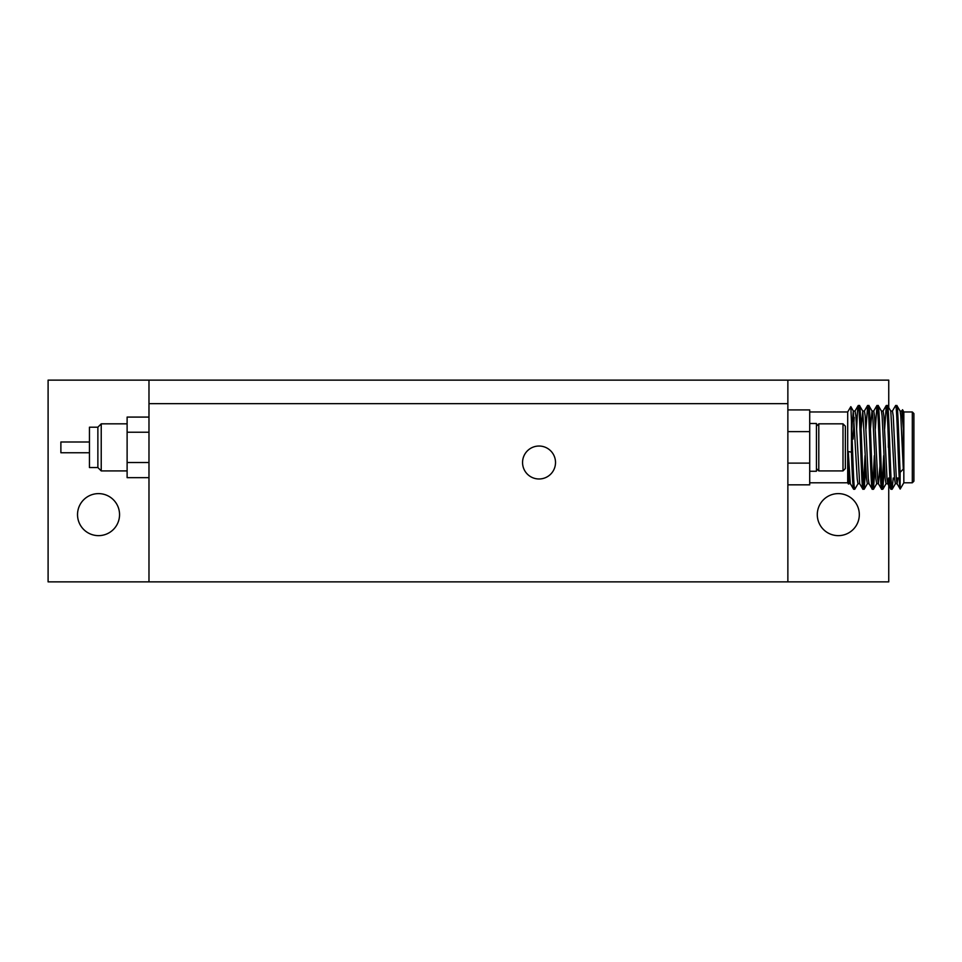 <?xml version="1.0" encoding="UTF-8"?>
<svg xmlns="http://www.w3.org/2000/svg" width="962" height="962" viewBox="0 0 962 962"><rect width="100%" height="100%" fill="white"/><g stroke="black" fill="none" stroke-linecap="round" stroke-linejoin="round"><path stroke-width="1.44" d="M522.558 462.506A16.474 16.474 0 0 0 539.033 478.98A16.474 16.474 0 0 0 555.519 462.506A16.474 16.474 0 0 0 539.033 446.031A16.474 16.474 0 0 0 522.558 462.506M148.978 403.655L148.978 581.878L787.866 581.878L787.866 403.655L148.978 403.655L787.866 403.655L787.866 380.122L148.978 380.122L148.978 403.655M859.319 514.622A21.02 21.02 0 0 1 838.311 535.642A21.02 21.02 0 0 1 817.291 514.622A21.02 21.02 0 0 1 838.311 493.614A21.02 21.02 0 0 1 859.319 514.622M119.553 514.622A21.02 21.02 0 0 1 98.533 535.642A21.02 21.02 0 0 1 77.525 514.622A21.02 21.02 0 0 1 98.533 493.614A21.02 21.02 0 0 1 119.553 514.622M787.866 380.122L888.744 380.122L888.744 407.611M888.744 478.018L888.744 581.878L787.866 581.878M148.978 581.878L48.1 581.878L48.1 380.122L148.978 380.122M97.871 467.544L97.871 427.2L89.454 427.2L89.454 467.544L97.871 467.544L101.226 470.911L101.226 423.833L97.871 427.2M89.454 452.753L60.883 452.753L60.883 441.991L89.454 441.991M148.978 477.657L127.116 477.657L127.116 417.087L148.978 417.087M148.978 462.518L127.116 462.518M148.978 432.227L127.116 432.227M901.671 411.135L902.548 409.728L903.306 428.475L903.306 469.071L900.793 415.909L900.131 411.135L896.909 405.579L895.646 405.495C897.125 402.765 898.652 484.728 900.107 488.852L900.107 472.378C898.977 446.56 897.919 403.932 896.812 405.495M897.955 478.018L897.113 483.706L895.345 483.706L894.564 478.835L890.788 411.135L887.565 405.579L886.315 405.495C887.866 402.874 889.417 491.871 890.98 489.249L892.135 489.249C890.584 491.871 889.032 402.874 887.469 405.495M900.107 488.852L897.005 483.609L896.343 478.835L893.229 415.909L892.447 411.039L890.728 411.039M888.611 478.018L887.782 483.706L887 478.835L883.886 415.909L883.104 411.039L881.384 411.039M887.782 483.706L886.002 483.706L885.22 478.835L882.106 415.909L881.445 411.135L878.234 405.579L876.971 405.495C878.534 402.874 880.086 491.871 881.637 489.249L882.803 489.249C881.24 491.871 879.689 402.874 878.126 405.495M879.977 465.836L878.438 483.706M881.637 489.249L878.318 483.609L877.657 478.835L874.542 415.909L873.761 411.039L872.053 411.039M878.378 483.706L876.659 483.706L875.889 478.835L872.774 415.909L872.101 411.135L868.89 405.579L867.628 405.495C869.191 402.874 870.742 491.871 872.293 489.249L873.46 489.249C871.897 491.871 870.345 402.874 868.794 405.495M872.293 489.249L868.987 483.609L868.313 478.835L865.199 415.909L864.429 411.039L862.71 411.039M869.035 483.706L867.327 483.706L866.546 478.835L862.77 411.135L861.11 428.908M865.776 465.836L864.213 489.165L862.854 489.165L859.643 483.609L855.867 415.909L855.086 411.039L853.306 411.039L851.767 428.908M859.703 483.706L857.984 483.706L857.202 478.835L853.306 411.039M903.306 428.475L901.791 411.039L900.071 411.039M871.993 411.039L870.454 428.908M854.196 417.436L853.078 439.105M912.313 411.964L913.9 413.552L913.9 481.204L912.313 482.792L912.313 411.964L903.835 411.964L902.548 409.728M888.347 447.378L888.347 438.72M912.313 482.792L903.835 482.792L903.835 411.964M809.715 482.792L847.702 482.792L847.702 411.964L850.829 406.649L851.442 421.464C852.597 447.102 853.655 490.86 854.773 489.249L853.619 489.249C852.909 487.506 852.176 475.144 851.442 452.152L851.442 421.464M903.306 469.071L900.107 472.378M900.167 489.069L903.835 482.792M848.761 483.609L848.243 451.515L851.442 452.152M892.327 411.135L895.646 405.495M884.643 428.908L886.315 405.495M875.312 428.908L876.971 405.495M865.968 428.908L867.628 405.495M856.625 428.908L857.515 411.099L858.188 405.579L859.451 405.495C861.002 402.874 862.553 491.871 864.116 489.249M858.092 483.609L854.773 489.249M863.539 486.243L865.006 455.651M875.119 465.836L873.46 489.249M872.883 486.243L874.35 455.651M884.463 465.836L882.803 489.249M882.214 486.243L883.693 455.651M893.241 478.018L892.135 489.249M848.243 451.515L850.3 483.609L853.619 489.249M862.77 411.135L859.451 405.495M858.284 405.495C859.848 402.874 861.399 491.871 862.962 489.249M887.661 483.609L890.98 489.249M850.36 483.706L848.64 483.706L848.243 482.467M787.866 409.908L809.715 409.908L809.715 484.836L787.866 484.836M809.715 431.625L787.866 431.625M809.715 463.119L787.866 463.119M809.715 471.248L816.437 471.248L816.437 423.496L809.715 423.496M843.001 423.833L845.357 426.19L845.357 468.554L843.001 470.911L843.001 423.833L818.794 423.833L818.794 470.911L816.437 468.554M127.116 470.911L101.226 470.911M127.116 423.833L101.226 423.833M847.702 482.792L848.436 484.054M847.702 411.964L809.715 411.964M899.217 478.018L896.283 478.018M886.206 405.579L882.996 411.135M876.875 405.579L873.652 411.135M867.532 405.579L864.309 411.135M858.188 405.579L854.965 411.135M895.454 483.609L892.243 489.165M886.122 483.609L882.9 489.165M876.779 483.609L873.556 489.165M867.435 483.609L864.213 489.165M853.426 411.135L850.829 406.649M843.001 470.911L818.794 470.911M816.437 426.19L818.794 423.833"/></g></svg>
